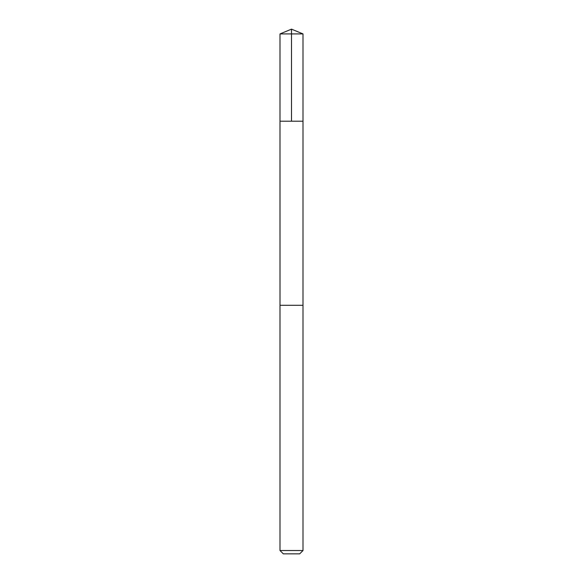 <?xml version="1.0" encoding="UTF-8"?>
<svg xmlns="http://www.w3.org/2000/svg" width="583" height="583" viewBox="0 0 583 583"><rect width="100%" height="100%" fill="white"/><g stroke="black" fill="none" stroke-linecap="round" stroke-linejoin="round"><path stroke-width="0.87" d="M279.993 121.206L303.007 121.206L303.007 33.916L279.993 33.916L279.993 121.206L303.007 121.206L303 305.31L280 305.31L279.993 121.206M288.665 305.31L279.993 305.31L279.993 550.527L303.007 550.527L303.007 305.31L288.665 305.31M303.007 550.527L299.684 553.85L283.316 553.85L279.993 550.527M291.5 121.206L291.5 29.15L279.993 33.916M291.5 29.15L303.007 33.916"/></g></svg>
